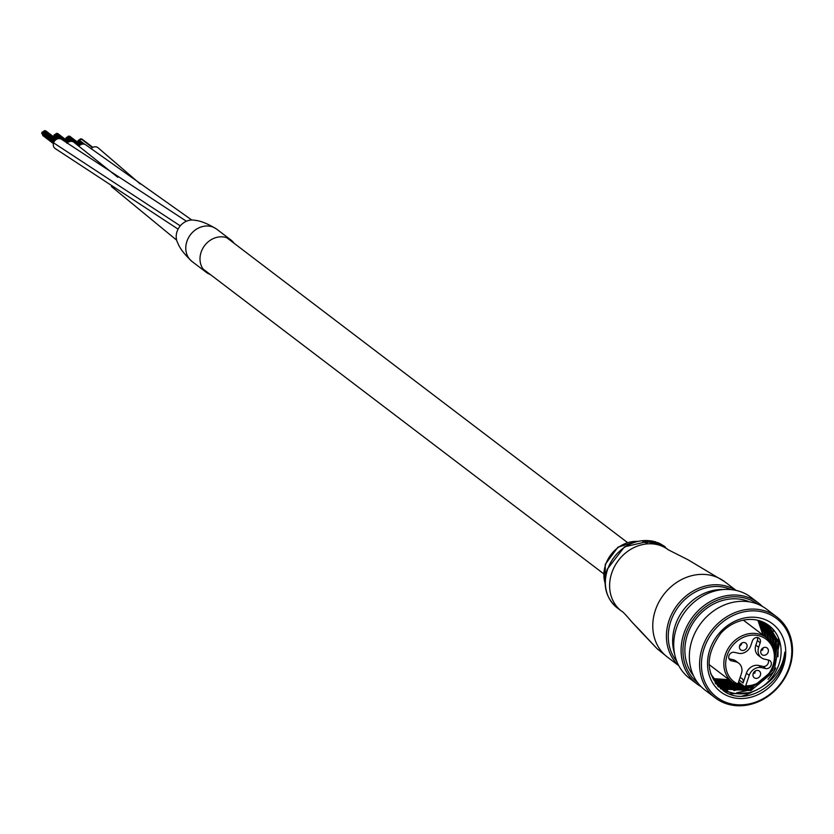 <?xml version="1.0" encoding="UTF-8"?>
<svg xmlns="http://www.w3.org/2000/svg" width="834" height="834" viewBox="0 0 834 834"><rect width="100%" height="100%" fill="white"/><g stroke="black" fill="none" stroke-linecap="round" stroke-linejoin="round"><path stroke-width="1.25" d="M66.96 143.333A5.609 4.827 -52.7 0 1 73.851 142.207L117.771 177.277M78.959 146.117A5.609 4.827 -52.7 0 1 85.892 144.928L191.747 219.999M178.08 229.131L55.023 148.421A5.609 4.827 -52.7 0 1 53.595 142.864A5.609 4.827 -52.7 0 1 61.81 139.487L186.399 221.239M210.314 274.522A20.329 17.504 -52.7 0 1 206.269 272.322L192.06 261.511A20.329 17.504 -52.7 0 1 187.275 240.359A20.329 17.504 -52.7 0 1 216.673 229.142C208 223.793 200.775 220.854 195.02 220.322L195.02 220.322A15.273 13.146 -52.7 0 0 176.829 232.248A15.273 13.146 -52.7 0 0 177.767 242.986A15.273 13.146 -52.7 0 0 177.892 243.215M91.031 148.806A5.609 4.827 -52.7 0 1 97.932 147.66L140.206 183.96M206.269 272.322A20.329 17.504 -52.7 0 1 201.119 252.191A20.329 17.504 -52.7 0 1 230.893 239.963A20.329 17.504 -52.7 0 1 234.093 243.278M177.767 242.986C179.821 248.396 184.585 254.578 192.06 261.522A20.329 17.504 -52.7 0 1 186.91 241.38A20.329 17.504 -52.7 0 1 216.684 229.152L230.893 239.963M43.066 131.887L43.921 131.386L44.066 131.949M42.899 134.503L42.336 134.086M44.619 131.459L43.9 130.917L44.869 131.136M42.419 133.69L41.7 133.148L42.336 132.731M45.088 130.855L45.86 131.365M42.774 132.616L42.065 132.074L43.024 132.293M43.274 135.462L42.763 134.628M55.107 134.608L55.961 134.118L56.107 134.67M54.94 137.235L54.377 136.807M56.66 134.191L55.941 133.648L56.91 133.857M54.46 136.422L53.741 135.869L54.377 135.452M57.129 133.586L57.9 134.086M54.815 135.348L54.106 134.806L55.065 135.025M67.158 137.329L68.002 136.839L68.148 137.391M66.981 139.956L66.428 139.528M68.701 136.912L67.992 136.369L68.951 136.588M66.501 139.142L65.782 138.6L66.418 138.183M69.17 136.307L69.941 136.807M66.866 138.069L66.147 137.527L67.106 137.746M79.199 140.06L80.054 139.559L80.189 140.122M79.021 142.677L78.469 142.26M80.742 139.632L80.033 139.09L80.992 139.309M78.542 141.863L77.833 141.321L78.459 140.904M81.211 139.028L81.982 139.539M78.907 140.79L78.188 140.248L79.157 140.466M659.527 543.351L664.375 546.27L662.081 545.238L665.334 547.636L665.094 546.739L659.444 543.591M663.52 546.687L662.081 545.238M657.807 543.288L657.734 542.569L658.891 543.653M656.045 542.548L660.736 544.852A39.125 33.673 -52.7 0 1 661.518 545.165L661.341 545.697A38.562 33.183 127.3 0 0 660.559 545.384L659.267 544.394A38.562 33.183 127.3 0 0 659.246 544.394L655.868 543.07L654.857 541.641L655.868 543.07M656.222 543.434L655.295 543.539M656.077 543.851L655.18 543.101L656.254 543.33M655.024 543.288A38.562 33.183 127.3 0 0 654.565 543.195L652.72 541.141L654.565 543.195M651.26 542.006L650.52 540.786L651.635 541.996M648.591 541.454L652.72 542.35A39.125 33.673 -52.7 0 1 653.397 542.444L653.22 542.965A38.562 33.183 127.3 0 0 652.542 542.871L648.414 541.985L647.413 540.547L648.414 541.985M646.465 542.173L647.841 541.944L647.664 542.486L646.277 542.715L643.577 542.246L642.451 540.776L646.465 542.173L646.277 542.715M646.736 541.37L643.327 540.682A39.125 33.673 127.3 0 0 642.451 540.776M640.522 630.973L656.952 648.571L642.107 632.954A10.519 9.57 -46.9 0 1 640.522 630.973L632.026 622.174C625.907 614.898 622.404 611.228 621.528 611.145A38.562 33.183 127.3 0 1 611.76 572.968A38.562 33.183 127.3 0 1 656.963 544.55A38.562 33.183 127.3 0 1 668.222 549.762L687.977 559.739L724.683 581.705A47.329 40.73 127.3 0 0 710.86 575.304A47.329 40.73 127.3 0 0 655.388 610.175A47.329 40.73 127.3 0 0 667.377 657.046L678.824 665.751M643.765 541.693L643.577 542.246M647.841 541.944L644.765 541.641L646.882 540.943M644.182 541.214L646.037 540.995L644.755 541.329M651.104 541.996L651.74 541.704L648.289 540.588A39.125 33.673 127.3 0 0 647.413 540.547M651.145 542.204L650.968 542.736M652.292 542.079L652.115 542.6M653.397 542.444L651.375 540.901A39.125 33.673 127.3 0 0 650.52 540.786L624.457 546.843L607.183 569.288C602.523 585.291 605.88 598.166 617.264 607.903L621.528 611.145M652.72 542.35L652.542 542.871M654.742 542.673A39.125 33.673 -52.7 0 1 655.566 542.851L653.543 541.308A39.125 33.673 127.3 0 0 652.72 541.141M655.472 543.017L655.003 543.632M658.401 543.518L655.66 541.871A39.125 33.673 127.3 0 0 654.857 541.641M658.433 543.664L658.255 544.185M659.267 544.394L659.444 543.872A39.125 33.673 -52.7 0 1 659.444 543.872L659.246 544.394M660.736 544.852L660.559 545.384M661.518 545.165L658.516 542.882A39.125 33.673 127.3 0 0 657.734 542.569M661.101 544.175L660.924 544.706M662.217 545.394L662.04 545.926M663.697 546.155L665.094 546.739M728.999 658.745L732.815 659.611A10.519 9.049 -52.7 0 1 735.89 661.028L738.726 663.197A10.519 9.049 127.3 0 1 741.395 673.611L737.892 684.016L736.87 684.902A28.043 24.134 -52.7 0 1 732.481 682.348A28.043 24.134 -52.7 0 1 725.371 654.575A28.043 24.134 -52.7 0 1 766.446 637.697A28.043 24.134 -52.7 0 1 773.545 665.469M709.797 665.084L732.481 682.348L736.87 684.902M758.669 647.299A10.519 9.049 127.3 0 0 761.327 657.713L758.492 655.555A10.519 9.049 -52.7 0 1 755.823 645.141L758.669 647.299L760.201 642.733A4.556 3.92 127.3 0 0 759.055 638.219A4.556 3.92 127.3 0 0 752.383 640.96L750.84 645.526A10.519 9.049 127.3 0 1 738.507 653.283L734.295 652.324A4.556 3.92 127.3 0 0 728.958 655.691A4.556 3.92 127.3 0 0 730.104 660.194A4.556 3.92 127.3 0 0 731.439 660.82L735.651 661.769L732.815 659.611M743.355 620.142L766.446 637.697C774.63 644.672 777.038 653.981 773.671 665.647C768.072 679.283 758.481 686.319 744.887 686.747L738.559 682.004M760.399 675.217A4.212 3.617 127.3 0 0 759.336 671.057A4.212 3.617 127.3 0 0 753.175 673.591A4.212 3.617 127.3 0 0 754.238 677.75A4.212 3.617 127.3 0 0 760.399 675.217M753.06 673.997A4.212 3.617 127.3 0 0 755.291 671.328A4.212 3.617 127.3 0 0 755.406 670.922M768.166 652.136A4.212 3.617 127.3 0 0 767.103 647.976A4.212 3.617 127.3 0 0 760.942 650.499A4.212 3.617 127.3 0 0 762.015 654.669A4.212 3.617 127.3 0 0 768.166 652.136M760.827 650.916A4.212 3.617 127.3 0 0 763.058 648.247A4.212 3.617 127.3 0 0 763.173 647.83M746.878 647.32A4.212 3.617 127.3 0 0 745.815 643.16A4.212 3.617 127.3 0 0 739.654 645.683A4.212 3.617 127.3 0 0 740.728 649.853A4.212 3.617 127.3 0 0 746.878 647.32M739.539 646.1A4.212 3.617 127.3 0 0 741.77 643.431A4.212 3.617 127.3 0 0 741.885 643.014M739.977 677.792A4.556 3.92 -52.7 0 1 741.926 678.501A4.556 3.92 -52.7 0 1 743.084 683.015L746.378 673.215A10.519 9.049 -52.7 0 1 758.7 665.469L762.922 666.418A4.556 3.92 127.3 0 0 767.343 664.719A4.556 3.92 127.3 0 0 768.218 660.007M761.327 657.713A10.519 9.049 127.3 0 0 764.403 659.141L768.614 660.09A4.556 3.92 127.3 0 1 769.949 660.705A4.556 3.92 127.3 0 1 770.772 665.991A4.556 3.92 127.3 0 1 765.758 668.576L761.546 667.627A10.519 9.049 127.3 0 0 749.224 675.373L746.378 673.215M744.699 686.674L745.721 685.788L749.224 675.373M738.726 663.197A10.519 9.049 127.3 0 0 735.651 661.769M755.823 645.141L757.366 640.564A4.556 3.92 127.3 0 0 757.324 637.53M742.02 696.14A50.832 43.743 127.3 0 0 752.966 691.563M768.031 679.324A50.832 43.743 127.3 0 0 775.829 668.003M776.829 616.972L766.602 609.185A50.832 43.743 127.3 0 0 761.265 605.797A50.832 43.743 127.3 0 0 698.871 626.146A50.832 43.743 127.3 0 0 705.043 690.104L715.27 697.881A50.832 43.743 -52.7 0 1 709.098 633.934A50.832 43.743 -52.7 0 1 771.492 613.574A50.832 43.743 -52.7 0 1 776.829 616.972A50.832 43.743 -52.7 0 1 783.001 680.93A50.832 43.743 -52.7 0 1 720.607 701.279A50.832 43.743 -52.7 0 1 715.27 697.881M721.879 700.497A49.435 42.544 127.3 0 0 784.429 677.688A49.435 42.544 127.3 0 0 771.356 615.221A49.435 42.544 127.3 0 0 708.806 638.041A49.435 42.544 127.3 0 0 721.879 700.497M717.542 685.923A50.832 43.743 127.3 0 0 718.533 685.819M719.679 685.684A50.832 43.743 127.3 0 0 720.545 685.548M722.025 685.298A50.832 43.743 127.3 0 0 723.849 684.912M726.914 684.099A50.832 43.743 127.3 0 0 730.803 682.754M758.356 602.919L750.965 597.3A50.832 43.743 127.3 0 0 745.638 593.902A50.832 43.743 127.3 0 0 683.244 614.251A50.832 43.743 127.3 0 0 689.405 678.209L696.797 683.828A50.832 43.743 -52.7 0 1 690.625 619.87A50.832 43.743 -52.7 0 1 753.019 599.521A50.832 43.743 -52.7 0 1 758.356 602.919A50.832 43.743 -52.7 0 1 762.266 606.339M757.616 604.118A49.435 42.544 127.3 0 0 752.894 601.168A49.435 42.544 127.3 0 0 692.408 620.673A49.435 42.544 127.3 0 0 697.756 682.796M741.457 684.214A47.329 40.73 -52.7 0 1 740.185 684.797M732.825 687.404A47.329 40.73 -52.7 0 1 729.083 688.206M726.299 688.592A47.329 40.73 -52.7 0 1 724.746 688.728M723.589 688.79A47.329 40.73 -52.7 0 1 722.974 688.811M722.588 688.821A47.329 40.73 -52.7 0 1 720.534 688.801M761.901 621.57A47.329 40.73 -52.7 0 1 762.036 622.195M762.401 624.291A47.329 40.73 -52.7 0 1 762.745 627.262M762.651 686.476C775.63 678.146 783.011 666.71 784.794 652.167C785.347 681.409 748.765 706.638 725.424 692.157C705.366 676.593 703.875 656.921 720.951 633.152A39.261 33.787 127.3 0 1 764.851 622.904A39.261 33.787 127.3 0 1 768.969 625.531A39.261 33.787 127.3 0 1 762.651 686.476C749.912 694.837 737.381 696.109 725.059 690.271L720.868 687.602L710.651 673.789M725.215 694.753A42.774 36.811 -52.7 0 1 713.904 640.71A42.774 36.811 -52.7 0 1 768.031 620.965A42.774 36.811 -52.7 0 1 779.342 675.008A42.774 36.811 -52.7 0 1 725.215 694.753M720.117 687.007L723.526 689.113L750.871 690.594L773.921 671.526L779.383 643.233L768.635 625.281M715.614 683.578L716.5 684.276M718.762 685.84L720.68 686.945L748.035 688.436L755.552 684.912M767.958 624.791L778.07 642.243L772.607 670.526L749.558 689.593L722.213 688.113L719.481 686.486M718.032 685.444L715.176 682.973M717.469 684.589L744.481 686.518M748.911 686.591L746.722 687.435L719.367 685.955L718.157 685.277M716.041 683.526L715.311 683.109M774.682 661.852L776.537 641.075L767.155 624.249M774.213 649.196L773.691 638.917L765.602 623.321M766.446 623.811L775.224 640.074L775.151 654.492L775.432 636.915M716.25 683.244L741.645 684.349M771.523 643.222L770.856 636.749L763.986 622.477M764.861 622.915L772.378 637.916L773.035 646.006M743.177 685.517L716.896 683.984M715.092 681.816L734.056 683.432M768.635 639.615L768.01 634.591L762.286 621.716M763.214 622.112L769.542 635.748L770.189 641.367M740.331 683.348L737.871 684.078M735.995 684.505L715.708 682.598M714.008 680.294L731.095 681.295M765.779 637.197L765.174 632.422L760.525 621.059M761.484 621.403L766.696 633.59L767.311 638.396M732.627 682.452L714.582 681.128M712.987 678.678L713.914 678.907M762.901 634.507L762.328 630.264L758.69 620.506M759.691 620.798L763.861 631.432L764.465 636.196M729.781 680.294L713.529 679.564M723.631 589.513A47.329 40.73 127.3 0 0 674.612 653.939M701.133 686.684A50.832 43.743 -52.7 0 1 696.797 683.828M693.419 675.582A47.329 40.73 -52.7 0 1 695.733 619.141A47.329 40.73 -52.7 0 1 749.505 601.867M757.272 689.687L750.746 692.606L729.343 693.971M778.268 639.073L777.986 656.702M754.426 687.529L747.9 690.437L736.724 692.7M730.501 692.512L723.349 690.906M772.878 629.389L773.733 631.338M749.255 686.549L745.054 688.279L733.878 690.531M727.665 690.354L725.371 690.01M724.1 689.749L720.43 688.717M770.032 627.231L770.887 629.18M772.586 634.757L773.254 646.517M743.396 685.684L731.043 688.373M724.819 688.186L722.525 687.841M720.67 687.456L718.376 686.82M729.802 686.09L728.197 686.205M764.351 622.904L765.205 624.854M766.905 630.431L767.749 638.781M733.149 682.827L725.351 684.047M719.137 683.859L716.844 683.526M730.282 680.669L722.515 681.889M716.291 681.701L714.853 681.503M761.213 626.105L761.64 628.388M762.818 649.947L761.379 649.571M761.682 649.123L762.339 649.603M755.041 673.028L753.613 672.652M753.905 672.214L754.572 672.684M739.914 645.078A3.492 3.002 127.3 0 0 740.999 643.65M180.259 225.858L53.595 142.864L42.513 134.43M636.822 541.391A30.848 26.552 127.3 0 0 605.588 564.733A30.848 26.552 127.3 0 0 605.077 583.122M731.272 589.617A45.922 39.521 127.3 0 0 670.807 621.267A45.922 39.521 127.3 0 0 676.76 661.279M678.678 665.469A47.329 40.73 -52.7 0 1 669.024 620.559A47.329 40.73 -52.7 0 1 735.828 590.347M657.63 542.871A38.562 33.183 127.3 0 0 656.306 542.361M654.784 541.85A38.562 33.183 127.3 0 0 653.939 541.61M652.657 541.297A38.562 33.183 127.3 0 0 651.594 541.078M650.489 540.891A38.562 33.183 127.3 0 0 648.352 540.64M647.403 540.578A38.562 33.183 127.3 0 0 607.496 569.726A38.562 33.183 127.3 0 0 617.264 607.903M643.024 541.13L642.847 541.683M745.721 685.788A26.646 22.925 127.3 0 0 772.909 665.626A26.646 22.925 127.3 0 0 758.377 635.644A26.646 22.925 127.3 0 0 727.144 655.274A26.646 22.925 127.3 0 0 737.892 684.016M729.156 659.079L731.439 660.82M773.462 665.709A28.043 24.134 -52.7 0 1 745.096 686.695M739.216 680.064L743.084 683.015M757.366 640.564L760.201 642.733M758.7 665.469L761.546 667.627M762.922 666.418L765.758 668.576M176.641 240.14L111.381 186.493M203.069 269.007L603.597 573.719M226.838 237.763L627.366 542.465M43.921 131.386L55.409 140.122L44.046 131.47M44.723 130.584L56.347 139.424M41.846 133.701L53.657 142.697M45.714 130.802L56.754 139.205M42.2 132.637L54.127 141.707M42.878 131.741L54.773 140.779M42.701 135.473L53.397 143.615M55.961 134.118L67.45 142.854M54.554 137.162L57.056 139.059M56.086 134.201L67.45 142.843M56.764 133.304L68.388 142.155M53.887 136.432L57.244 138.986M57.755 133.534L68.795 141.926M54.241 135.358L58.568 138.653M54.929 134.462L60.757 138.903M68.002 136.839L79.491 145.575L68.127 136.922M66.595 139.883L69.097 141.79M68.805 136.036L80.439 144.876M65.928 139.153L69.285 141.707M69.795 136.255L80.835 144.657M66.293 138.079L70.619 141.373M66.97 137.193L72.798 141.624M78.636 142.604L81.138 144.511M80.856 138.757L92.48 147.597M77.969 141.874L81.325 144.438M81.836 138.976L92.876 147.378M78.333 140.81L82.66 144.094M79.011 139.914L84.839 144.355M605.098 583.664L605.286 564.295L617.931 547.177L637.353 541.266M651.437 540.953L652.688 541.224M653.804 541.506L654.794 541.798M656.202 542.277L657.64 542.851M665.355 547.584L668.222 549.762M667.377 657.046L656.952 648.581M724.683 581.705L736.141 590.42M642.107 632.954L632.005 622.154M656.139 543.935L656.316 543.414M654.94 543.539L655.117 543.017M709.64 664.938L709.036 664.396M743.292 620.152L744.418 620.944M712.945 678.605L728.999 679.689M762.964 635.049L757.918 620.308"/></g></svg>
